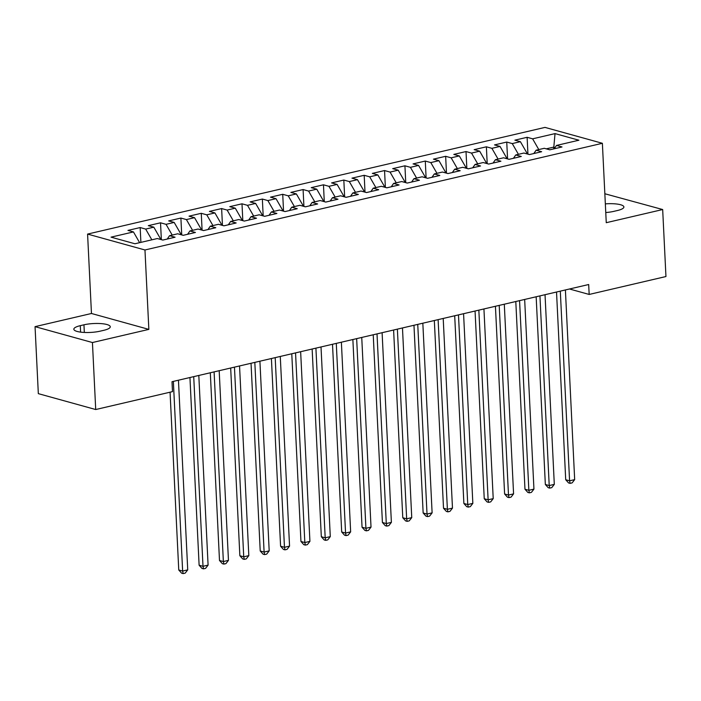 <?xml version="1.0" encoding="UTF-8"?>
<svg xmlns="http://www.w3.org/2000/svg" width="701" height="701" viewBox="0 0 701 701"><rect width="100%" height="100%" fill="white"/><g stroke="black" fill="none" stroke-linecap="round" stroke-linejoin="round"><path stroke-width="1.05" d="M35.05 326.648L92.436 342.535L148.849 329.382L91.463 313.487L35.05 326.648L38.327 393.647L95.713 409.533L172.49 391.631L172.008 381.703L588.682 284.518L589.173 294.446L665.95 276.536L662.673 209.538L604.84 193.748M91.463 313.487L87.581 234.081L544.992 127.398L602.378 143.293L144.967 249.977L87.581 234.081M553.65 148.919L555.026 133.602L532.62 138.824L527.117 137.3L514.893 140.156L520.396 141.681L512.256 143.582L506.744 142.058L494.529 144.905L500.032 146.43L491.892 148.332L486.38 146.807L474.165 149.655L479.668 151.179L471.519 153.081L466.016 151.556L453.801 154.404L459.304 155.929L451.155 157.83L445.652 156.305L433.428 159.153L438.94 160.678L430.791 162.579L425.288 161.055L413.064 163.903L418.576 165.427L410.427 167.329L404.924 165.804L392.7 168.652L398.203 170.177L390.063 172.078L384.551 170.553L372.336 173.401L377.839 174.926L369.69 176.827L364.187 175.303L351.972 178.15L357.475 179.675L349.326 181.577L343.823 180.052L331.599 182.9L337.111 184.424L328.962 186.326L323.459 184.801L311.235 187.649L316.747 189.174L308.598 191.075L303.095 189.55L290.871 192.407L296.374 193.932L288.234 195.824L282.722 194.3L270.507 197.156L276.01 198.681L267.87 200.574L262.358 199.049L250.143 201.906L255.646 203.43L247.497 205.332L241.994 203.807L229.779 206.655L235.282 208.179L227.133 210.081L221.63 208.556L209.406 211.404L214.918 212.929L206.769 214.83L201.266 213.306L189.042 216.153L194.545 217.678L186.405 219.579L180.893 218.055L168.678 220.903L174.181 222.427L166.041 224.329L160.529 222.804L148.314 225.652L153.817 227.177L145.668 229.078L140.165 227.553L127.95 230.401L133.453 231.926L139.622 242.677M555.026 133.602L578.903 140.218L556.506 145.44L554.167 148.796M133.453 231.926L111.047 237.148L134.934 243.764L157.339 238.542L162.842 240.066L175.066 237.218L169.554 235.694L177.703 233.792L183.206 235.317L195.43 232.469L189.918 230.944L198.068 229.043L203.57 230.568L215.794 227.72L210.291 226.195L218.432 224.294L223.943 225.818L236.158 222.971L230.655 221.446L238.796 219.544L244.307 221.069L256.522 218.221L251.019 216.697L259.168 214.795L264.671 216.32L276.886 213.472L271.383 211.939L279.533 210.046L285.035 211.571L297.259 208.714L291.747 207.189L299.897 205.297L305.399 206.821L317.623 203.965L312.111 202.44L320.261 200.539L325.763 202.072L337.987 199.215L332.484 197.691L340.625 195.789L346.136 197.314L358.351 194.466L352.848 192.941L360.997 191.04L366.5 192.565L378.715 189.717L373.212 188.192L381.362 186.291L386.864 187.815L399.088 184.968L393.576 183.443L401.726 181.541L407.228 183.066L419.452 180.218L413.94 178.694L422.09 176.792L427.592 178.317L439.816 175.469L434.313 173.944L442.454 172.043L447.965 173.568L460.18 170.72L454.677 169.195L462.818 167.294L468.329 168.818L480.544 165.971L475.041 164.446L483.191 162.544L488.693 164.069L500.908 161.221L495.405 159.697L503.555 157.795L509.057 159.32L521.281 156.472L515.77 154.947L523.919 153.046L529.421 154.571L541.645 151.723L536.142 150.189L544.283 148.297L549.794 149.821L562.009 146.965L556.506 145.44M160.538 239.427L160.511 238.822L159.329 239.094M145.668 229.078L151.845 239.821M153.817 227.177L160.511 238.822M180.902 234.677L180.876 234.073L179.701 234.344M166.041 224.329L172.209 235.072M174.181 222.427L180.876 234.073M169.554 235.694L167.224 239.05M201.266 229.928L201.24 229.323L200.065 229.595M186.405 219.579L192.573 230.322M194.545 217.678L201.24 229.323M189.918 230.944L187.588 234.3M221.63 225.179L221.604 224.574L220.429 224.846M206.769 214.83L212.938 225.573M214.918 212.929L221.604 224.574M210.291 226.195L207.952 229.542M242.003 220.429L241.968 219.825L240.793 220.096M227.133 210.081L233.31 220.824M235.282 208.179L241.968 219.825M230.655 221.446L228.316 224.793M262.367 215.68L262.332 215.076L261.158 215.347M247.497 205.332L253.674 216.074M255.646 203.43L262.332 215.076M251.019 216.697L248.68 220.044M282.731 210.931L282.705 210.318L281.53 210.598M267.87 200.574L274.038 211.325M276.01 198.681L282.705 210.318M271.383 211.939L269.044 215.295M303.095 206.182L303.069 205.568L301.894 205.849M288.234 195.824L294.402 206.576M296.374 193.932L303.069 205.568M291.747 207.189L289.417 210.545M323.459 201.432L323.433 200.819L322.258 201.099M308.598 191.075L314.767 201.827M316.747 189.174L323.433 200.819M312.111 202.44L309.781 205.796M343.832 196.683L343.797 196.07L342.623 196.35M328.962 186.326L335.139 197.077M337.111 184.424L343.797 196.07M332.484 197.691L330.145 201.047M364.196 191.925L364.161 191.32L362.987 191.592M349.326 181.577L355.503 192.328M357.475 179.675L364.161 191.32M352.848 192.941L350.509 196.298M384.56 187.176L384.534 186.571L383.359 186.843M369.69 176.827L375.867 187.57M377.839 174.926L384.534 186.571M373.212 188.192L370.873 191.548M404.924 182.426L404.898 181.822L403.723 182.094M390.063 172.078L396.231 182.821M398.203 170.177L404.898 181.822M393.576 183.443L391.246 186.799M425.288 177.677L425.262 177.073L424.087 177.344M410.427 167.329L416.596 178.072M418.576 165.427L425.262 177.073M413.94 178.694L411.61 182.05M445.652 172.928L445.626 172.323L444.452 172.595M430.791 162.579L436.968 173.322M438.94 160.678L445.626 172.323M434.313 173.944L431.974 177.3M466.025 168.179L465.99 167.574L464.816 167.846M451.155 157.83L457.332 168.573M459.304 155.929L465.99 167.574M454.677 169.195L452.338 172.551M486.389 163.429L486.354 162.825L485.18 163.096M471.519 153.081L477.696 163.824M479.668 151.179L486.354 162.825M475.041 164.446L472.702 167.793M506.753 158.68L506.727 158.076L505.552 158.347M491.892 148.332L498.06 159.074M500.032 146.43L506.727 158.076M495.405 159.697L493.066 163.044M527.117 153.931L527.091 153.326L525.916 153.598M512.256 143.582L518.425 154.325M520.396 141.681L527.091 153.326M515.77 154.947L513.439 158.295M555.034 147.552L553.562 147.149L546.281 148.849M532.62 138.824L538.789 149.576M536.142 150.189L533.803 153.545M92.436 342.535L95.713 409.533M602.378 143.293L606.26 222.699L662.673 209.538M148.849 329.382L144.967 249.977M569.492 288.996L589.173 294.446M605.76 212.534A16.403 4.022 -2.8 0 0 613.769 211.369L617.432 210.519A16.403 4.022 -2.8 0 0 623.89 206.97A16.403 4.022 -2.8 0 0 605.34 203.877M80.291 325.667A16.403 4.022 -2.8 0 0 73.833 329.216A16.403 4.022 -2.8 0 0 83.033 332.37A16.403 4.022 -2.8 0 0 100.147 331.161L103.809 330.311A16.403 4.022 -2.8 0 0 110.267 326.762A16.403 4.022 -2.8 0 0 101.067 323.608A16.403 4.022 -2.8 0 0 83.954 324.808L80.291 325.667L80.606 332.125M527.117 137.3L527.941 154.159M506.744 142.058L507.568 158.908M486.38 146.807L487.204 163.657M466.016 151.556L466.84 168.406M445.652 156.305L446.476 173.156M425.288 161.055L426.112 177.905M404.924 165.804L405.748 182.654M384.551 170.553L385.375 187.404M364.187 175.303L365.011 192.153M343.823 180.052L344.647 196.902M323.459 184.801L324.283 201.66M303.095 189.55L303.919 206.409M282.722 194.3L283.546 211.159M262.358 199.049L263.182 215.908M241.994 203.807L242.818 220.657M221.63 208.556L222.454 225.407M201.266 213.306L202.09 230.156M180.893 218.055L181.725 234.905M160.529 222.804L161.353 239.654M140.165 227.553L140.892 242.38M556.524 292.019L565.707 479.729L569.58 480.807L560.309 291.143M574.671 479.615L572.139 482.875L570.106 483.357L569.58 480.807L574.671 479.615L565.4 289.951M570.106 483.357L568.555 482.928L565.707 479.729M536.16 296.768L545.343 484.479L549.216 485.556L539.936 295.892M554.307 484.373L551.775 487.633L549.742 488.106L549.216 485.556L554.307 484.373L545.036 294.7M549.742 488.106L548.191 487.677L545.343 484.479M515.796 301.518L524.97 489.237L528.852 490.306L519.572 300.641M533.943 489.123L531.411 492.382L529.378 492.856L528.852 490.306L533.943 489.123L524.663 299.45M529.378 492.856L527.827 492.426L524.97 489.237M495.432 306.267L504.606 493.986L508.488 495.055L499.208 305.391M513.579 493.872L511.047 497.132L509.005 497.605L508.488 495.055L513.579 493.872L504.299 304.199M509.005 497.605L507.454 497.175L504.606 493.986M475.059 311.025L484.242 498.735L488.124 499.804L478.844 310.14M493.215 498.621L490.682 501.881L488.641 502.354L488.124 499.804L493.215 498.621L483.935 308.948M488.641 502.354L487.09 501.925L484.242 498.735M454.695 315.774L463.878 503.484L467.751 504.554L458.48 314.889M472.842 503.371L470.31 506.63L468.277 507.103L467.751 504.554L472.842 503.371L463.571 313.697M468.277 507.103L466.726 506.674L463.878 503.484M434.331 320.523L443.514 508.234L447.387 509.303L438.116 319.638M452.478 508.12L449.946 511.38L447.913 511.853L447.387 509.303L452.478 508.12L443.207 318.456M447.913 511.853L446.362 511.423L443.514 508.234M413.967 325.273L423.15 512.983L427.023 514.052L417.743 324.388M432.114 512.869L429.582 516.129L427.549 516.602L427.023 514.052L432.114 512.869L422.834 323.205M427.549 516.602L425.998 516.173L423.15 512.983M393.603 330.022L402.777 517.732L406.659 518.81L397.379 329.137M411.75 517.618L409.218 520.878L407.176 521.351L406.659 518.81L411.75 517.618L402.47 327.954M407.176 521.351L405.625 520.922L402.777 517.732M373.23 334.771L382.413 522.482L386.295 523.559L377.015 333.886M391.386 522.368L388.853 525.627L386.812 526.101L386.295 523.559L391.386 522.368L382.106 332.703M386.812 526.101L385.261 525.671L382.413 522.482M352.866 339.521L362.049 527.231L365.922 528.309L356.651 338.636M371.022 527.117L368.481 530.377L366.448 530.85L365.922 528.309L371.022 527.117L361.742 337.453M366.448 530.85L364.897 530.42L362.049 527.231M332.502 344.27L341.685 531.98L345.558 533.058L336.287 343.385M350.649 531.866L348.117 535.126L346.084 535.608L345.558 533.058L350.649 531.866L341.378 342.202M346.084 535.608L344.533 535.17L341.685 531.98M312.138 349.019L321.321 536.729L325.194 537.807L315.914 348.134M330.285 536.615L327.753 539.875L325.72 540.357L325.194 537.807L330.285 536.615L321.014 346.951M325.72 540.357L324.169 539.928L321.321 536.729M291.774 353.768L300.948 541.479L304.83 542.556L295.55 352.892M309.921 541.365L307.389 544.624L305.347 545.106L304.83 542.556L309.921 541.365L300.641 351.7M305.347 545.106L303.796 544.677L300.948 541.479M271.41 358.518L280.584 546.228L284.466 547.306L275.186 357.641M289.557 546.114L287.024 549.382L284.983 549.856L284.466 547.306L289.557 546.114L280.277 356.45M284.983 549.856L283.432 549.426L280.584 546.228M251.037 363.267L260.22 550.986L264.102 552.055L254.822 362.391M269.193 550.872L266.66 554.132L264.619 554.605L264.102 552.055L269.193 550.872L259.913 361.199M264.619 554.605L263.068 554.176L260.22 550.986M230.673 368.016L239.856 555.735L243.729 556.804L234.458 367.14M248.82 555.621L246.288 558.881L244.255 559.354L243.729 556.804L248.82 555.621L239.549 365.948M244.255 559.354L242.704 558.925L239.856 555.735M210.309 372.774L219.492 560.485L223.365 561.554L214.094 371.889M228.456 560.371L225.924 563.63L223.891 564.103L223.365 561.554L228.456 560.371L219.185 370.698M223.891 564.103L222.34 563.674L219.492 560.485M189.945 377.524L199.119 565.234L203.001 566.303L193.721 376.639M208.092 565.12L205.559 568.38L203.527 568.853L203.001 566.303L208.092 565.12L198.812 375.447M203.527 568.853L201.976 568.423L199.119 565.234M170.063 392.192L178.755 569.983L182.637 571.052L173.357 381.388M187.728 569.869L185.195 573.129L183.154 573.602L182.637 571.052L187.728 569.869L178.448 380.196M183.154 573.602L181.603 573.173L178.755 569.983M84.33 332.449L83.954 324.808"/></g></svg>

